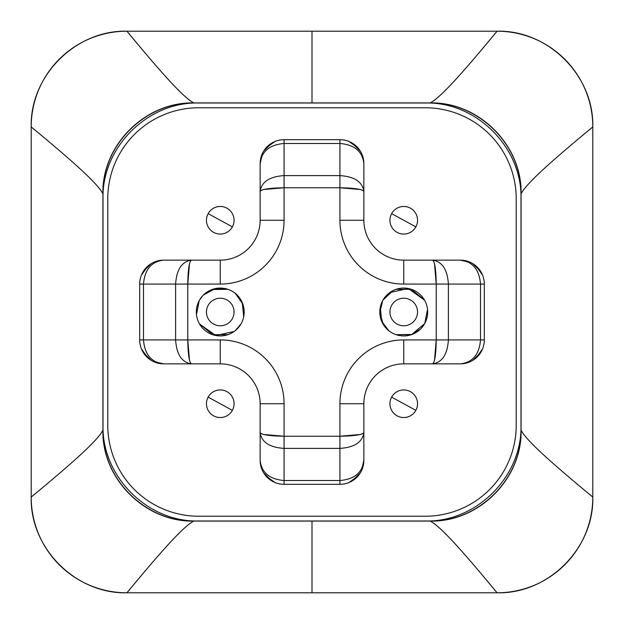 <?xml version="1.0" encoding="UTF-8"?>
<svg xmlns="http://www.w3.org/2000/svg" width="624" height="624" viewBox="0 0 624 624"><rect width="100%" height="100%" fill="white"/><g stroke="black" fill="none" stroke-linecap="round" stroke-linejoin="round"><path stroke-width="0.94" d="M31.2 497.071L31.2 126.929L31.2 497.071A95.729 95.729 0 0 0 126.929 592.8L497.071 592.8A95.729 95.729 0 0 0 592.8 497.071L592.8 126.929A95.729 95.729 0 0 0 497.071 31.2L126.929 31.2A95.729 95.729 0 0 0 31.2 126.929C68.554 157.802 97.968 183.331 102.921 193.916L102.999 198.721C101.673 147.568 147.568 101.673 198.721 102.999L425.279 102.999C476.432 101.673 522.327 147.568 521.001 198.721L521.001 425.279C522.327 476.432 476.432 522.327 425.279 521.001L198.721 521.001C147.568 522.327 101.673 476.432 102.999 425.279L102.999 198.721L102.999 425.279C101.673 476.432 147.568 522.327 198.721 521.001L425.279 521.001C476.432 522.327 522.327 476.432 521.001 425.279L521.001 198.721C522.327 147.568 476.432 101.673 425.279 102.999L429.835 102.999C478.553 101.743 522.257 145.447 521.001 194.165L521.001 429.835C522.257 478.553 478.553 522.257 429.835 521.001L194.165 521.001C145.447 522.257 101.743 478.553 102.999 429.835L102.999 194.165C101.743 145.447 145.447 101.743 194.165 102.999L198.721 102.999C147.568 101.673 101.673 147.568 102.999 198.721L102.999 429.835C101.743 478.553 145.447 522.257 194.165 521.001L429.835 521.001C478.553 522.257 522.257 478.553 521.001 429.835L521.001 194.165C522.257 145.447 478.553 101.743 429.835 102.999L193.916 102.921L430.084 102.921C478.709 101.673 522.327 145.291 521.079 193.916L521.079 430.084C522.327 478.709 478.709 522.327 430.084 521.079L193.916 521.079C145.291 522.327 101.673 478.709 102.921 430.084L102.921 193.916C101.673 145.291 145.291 101.673 193.916 102.921L194.165 102.999C145.447 101.743 101.743 145.447 102.999 194.165L102.921 430.084C101.673 478.709 145.291 522.327 193.916 521.079L430.084 521.079C478.709 522.327 522.327 478.709 521.079 430.084L521.079 193.916C522.327 145.291 478.709 101.673 430.084 102.921L193.916 102.921L430.084 102.921C478.709 101.673 522.327 145.291 521.079 193.916L521.079 430.084C522.327 478.709 478.709 522.327 430.084 521.079L193.916 521.079C145.291 522.327 101.673 478.709 102.921 430.084L102.921 193.916C101.673 145.291 145.291 101.673 193.916 102.921L193.916 102.921C145.291 101.673 101.673 145.291 102.921 193.916L102.921 430.084C101.673 478.709 145.291 522.327 193.916 521.079L430.084 521.079C478.709 522.327 522.327 478.709 521.079 430.084L521.079 193.916C522.327 145.291 478.709 101.673 430.084 102.921L193.916 102.921C183.331 97.968 157.802 68.554 126.929 31.2L497.071 31.2A95.729 95.729 0 0 1 592.8 126.929L592.8 497.071A95.729 95.729 0 0 1 497.071 592.8L126.929 592.8L497.071 592.8C466.198 555.446 440.669 526.032 430.084 521.079C440.669 526.032 466.198 555.446 497.071 592.8L312 592.8L312 521.079L312 592.8L126.929 592.8L497.071 592.8A95.729 95.729 0 0 0 592.8 497.071C555.446 466.198 526.032 440.669 521.079 430.084C526.032 440.669 555.446 466.198 592.8 497.071C594.118 548.223 548.223 594.118 497.071 592.8L126.929 592.8C157.802 555.446 183.331 526.032 193.916 521.079C183.331 526.032 157.802 555.446 126.929 592.8C75.777 594.118 29.882 548.223 31.2 497.071C68.554 466.198 97.968 440.669 102.921 430.084C97.968 440.669 68.554 466.198 31.2 497.071L31.2 126.929C29.882 75.777 75.777 29.882 126.929 31.2L312 31.2L312 102.921L312 31.2L497.071 31.2C466.198 68.554 440.669 97.968 430.084 102.921C440.669 97.968 466.198 68.554 497.071 31.2C548.223 29.882 594.118 75.777 592.8 126.929C555.446 157.802 526.032 183.331 521.079 193.916C526.032 183.331 555.446 157.802 592.8 126.929L592.8 497.071L592.8 126.929A95.729 95.729 0 0 0 497.071 31.2L126.929 31.2C157.802 68.554 183.331 97.968 193.916 102.921C145.291 101.673 101.673 145.291 102.921 193.916C97.968 183.331 68.554 157.802 31.2 126.929L31.2 497.071A95.729 95.729 0 0 0 126.929 592.8L497.071 592.8M391.63 318.614A13.798 13.798 0 0 0 410.35 324.106A13.798 13.798 0 0 0 415.849 305.386A13.798 13.798 0 0 0 397.121 299.894A13.798 13.798 0 0 0 391.63 318.614A13.798 13.798 0 0 1 397.121 299.894A13.798 13.798 0 0 1 415.849 305.386A13.798 13.798 0 0 1 410.35 324.106A13.798 13.798 0 0 1 391.63 318.614M208.151 318.614A13.798 13.798 0 0 0 226.879 324.106A13.798 13.798 0 0 0 232.37 305.386A13.798 13.798 0 0 0 213.65 299.894A13.798 13.798 0 0 0 208.151 318.614A13.798 13.798 0 0 1 213.65 299.894A13.798 13.798 0 0 1 232.37 305.386A13.798 13.798 0 0 1 226.879 324.106A13.798 13.798 0 0 1 208.151 318.614M434.491 263.757L436.231 284.076L403.736 284.076A63.82 63.82 0 0 1 339.924 220.264L339.924 187.769L284.076 187.769L284.076 220.264A63.82 63.82 0 0 1 220.264 284.076L187.769 284.076L187.769 339.924L220.264 339.924A63.82 63.82 0 0 1 284.076 403.736L284.076 436.231L339.924 436.231L339.924 403.736A63.82 63.82 0 0 1 403.736 339.924L403.736 363.854L432.541 363.854C442.127 362.497 447.416 354.518 448.391 339.924L436.231 339.924L436.231 284.076L448.391 284.076L448.391 339.924L448.391 284.076L436.231 284.076L436.231 339.924L403.736 339.924A63.82 63.82 0 0 0 339.924 403.736L339.924 436.231L284.076 436.231L284.076 403.736A63.82 63.82 0 0 0 220.264 339.924L187.769 339.924L187.769 284.076L220.264 284.076A63.82 63.82 0 0 0 284.076 220.264L284.076 187.769L339.924 187.769L339.924 220.264A63.82 63.82 0 0 0 403.736 284.076L436.231 284.076C436.004 269.482 434.772 261.503 432.541 260.146C442.127 261.503 447.416 269.482 448.391 284.076L480.519 284.076L480.519 339.924L448.391 339.924C447.416 354.518 442.127 362.497 432.541 363.854C434.772 362.497 436.004 354.518 436.231 339.924L480.519 339.924L480.519 284.076L448.391 284.076C447.416 269.482 442.127 261.503 432.541 260.146L403.736 260.146L432.541 260.146M424.741 323.474A23.93 23.93 0 0 0 415.21 290.995A23.93 23.93 0 0 0 382.738 300.526A23.93 23.93 0 0 0 392.262 333.005A23.93 23.93 0 0 0 424.741 323.474A23.93 23.93 0 0 1 392.262 333.005A23.93 23.93 0 0 1 382.738 300.526A23.93 23.93 0 0 1 415.21 290.995A23.93 23.93 0 0 1 424.741 323.474M199.259 300.526A23.93 23.93 0 0 0 208.79 333.005A23.93 23.93 0 0 0 241.262 323.474A23.93 23.93 0 0 0 231.738 290.995A23.93 23.93 0 0 0 199.259 300.526A23.93 23.93 0 0 1 231.738 290.995A23.93 23.93 0 0 1 241.262 323.474A23.93 23.93 0 0 1 208.79 333.005A23.93 23.93 0 0 1 199.259 300.526M403.736 284.076L403.736 260.146L403.736 284.076M339.924 220.264L363.854 220.264L339.924 220.264M263.757 189.509L284.076 187.769L284.076 175.609L339.924 175.609L339.924 187.769L360.227 189.509M460.379 260.146A23.93 23.93 0 0 1 484.31 284.076L484.31 339.924L484.31 284.076A23.93 23.93 0 0 0 460.379 260.146L403.736 260.146A39.889 39.889 0 0 1 363.854 220.264L363.854 163.621L363.854 220.264A39.889 39.889 0 0 0 403.736 260.146L460.379 260.146C472.579 261.526 479.294 269.506 480.519 284.076L484.31 284.076L480.519 284.076C479.294 269.506 472.579 261.526 460.379 260.146L470.839 262.556M260.146 220.264L260.146 191.459C261.503 181.873 269.482 176.584 284.076 175.609L284.076 187.769C269.482 187.996 261.503 189.228 260.146 191.459L260.146 220.264L284.076 220.264L260.146 220.264L260.146 163.621L260.146 220.264A39.889 39.889 0 0 1 220.264 260.146L220.264 284.076L220.264 260.146A39.889 39.889 0 0 0 260.146 220.264M189.509 360.243L187.769 339.924L175.609 339.924L175.609 284.076L187.769 284.076L189.509 263.773M191.459 260.146L220.264 260.146L191.459 260.146C189.228 261.503 187.996 269.482 187.769 284.076L175.609 284.076C176.584 269.482 181.873 261.503 191.459 260.146C181.873 261.503 176.584 269.482 175.609 284.076L175.609 339.924L187.769 339.924C187.996 354.518 189.228 362.497 191.459 363.854C181.873 362.497 176.584 354.518 175.609 339.924L143.481 339.924L143.481 284.076L175.609 284.076L143.481 284.076C144.706 269.506 151.421 261.526 163.621 260.146L220.264 260.146L163.621 260.146A23.93 23.93 0 0 0 139.69 284.076L139.69 339.924A23.93 23.93 0 0 0 163.621 363.854L220.264 363.854L191.459 363.854L220.264 363.854L220.264 339.924L220.264 363.854L163.621 363.854C151.421 362.474 144.706 354.494 143.481 339.924L175.609 339.924C176.584 354.518 181.873 362.497 191.459 363.854M284.076 403.736L260.146 403.736L284.076 403.736M360.243 434.491L339.924 436.231L339.924 448.391L284.076 448.391L284.076 436.231L263.773 434.491M260.146 432.541L260.146 403.736A39.889 39.889 0 0 0 220.264 363.854A39.889 39.889 0 0 1 260.146 403.736L260.146 432.541C261.503 434.772 269.482 436.004 284.076 436.231L284.076 448.391C269.482 447.416 261.503 442.127 260.146 432.541C261.503 442.127 269.482 447.416 284.076 448.391L339.924 448.391L339.924 480.519L284.076 480.519L284.076 448.391L284.076 480.519C269.506 479.294 261.526 472.579 260.146 460.379L260.146 403.736L260.146 460.379A23.93 23.93 0 0 0 284.076 484.31L339.924 484.31A23.93 23.93 0 0 0 363.854 460.379L363.854 432.541C362.497 442.127 354.518 447.416 339.924 448.391L339.924 436.231C354.518 436.004 362.497 434.772 363.854 432.541L363.854 403.736L339.924 403.736L363.854 403.736L363.854 460.379C362.474 472.579 354.494 479.294 339.924 480.519L339.924 484.31L284.076 484.31A23.93 23.93 0 0 1 260.146 460.379C261.526 472.579 269.506 479.294 284.076 480.519L339.924 480.519L339.924 448.391C354.518 447.416 362.497 442.127 363.854 432.541M432.541 363.854L403.736 363.854L403.736 339.924L436.231 339.924L434.491 360.227M427.534 309.442L424.788 323.388L427.541 309.512M424.554 300.191L408.346 288.514L389.867 292.5M388.549 293.506L382.863 300.292M382.676 300.643L379.821 312.835L383.386 324.597M383.62 324.964L388.619 330.548M396.139 334.69L411.512 334.636L424.648 323.638M196.466 314.566L199.212 300.612L196.459 314.496M199.454 323.825L212.659 334.69L228.056 334.628M230.903 333.434L234.133 331.5L215.732 335.501L199.563 324.004M241.02 323.911L235.451 330.494L241.137 323.708M235.162 293.272L242.291 302.648L243.711 316.797L243.188 305.144M242.869 304.161L235.388 293.452M227.861 289.31L215.062 288.639L203.346 295.074L211.91 289.575M203.104 295.316L199.345 300.362M484.31 339.924L480.519 339.924C479.294 354.494 472.579 362.474 460.379 363.854L403.736 363.854A39.889 39.889 0 0 0 363.854 403.736A39.889 39.889 0 0 1 403.736 363.854L460.379 363.854C472.579 362.474 479.294 354.494 480.519 339.924L484.31 339.924A23.93 23.93 0 0 1 460.379 363.854A23.93 23.93 0 0 0 484.31 339.924M363.854 191.459C362.497 189.228 354.518 187.996 339.924 187.769L339.924 175.609C354.518 176.584 362.497 181.873 363.854 191.459C362.497 181.873 354.518 176.584 339.924 175.609L284.076 175.609L284.076 143.481L339.924 143.481L339.924 175.609L339.924 143.481C354.494 144.706 362.474 151.421 363.854 163.621A23.93 23.93 0 0 0 339.924 139.69L284.076 139.69A23.93 23.93 0 0 0 260.146 163.621C261.526 151.421 269.506 144.706 284.076 143.481L284.076 175.609C269.482 176.584 261.503 181.873 260.146 191.459M424.624 323.684L420.935 328.645M420.67 328.91L412.09 334.425M411.965 334.472L396.045 334.659M388.838 330.728L381.709 321.352L380.289 307.211M382.98 300.089L393.268 290.48M395.959 289.364L411.271 289.286L424.429 299.98M199.376 300.316L203.065 295.355M212.035 289.528L227.955 289.341M475.839 265.808L482.477 274.888M483.428 277.657L483.99 280.192M483.99 343.808L483.428 346.343M482.477 349.112L475.839 358.192M470.839 361.444L461.666 363.815M107.78 198.721A90.94 90.94 0 0 1 198.721 107.78L425.279 107.78A90.94 90.94 0 0 1 516.22 198.721L516.22 425.279A90.94 90.94 0 0 1 425.279 516.22L198.721 516.22A90.94 90.94 0 0 1 107.78 425.279L107.78 198.721A90.94 90.94 0 0 1 198.721 107.78A90.94 90.94 0 0 0 107.78 198.721L107.78 425.279A90.94 90.94 0 0 0 198.721 516.22A90.94 90.94 0 0 1 107.78 425.279M208.151 397.121A13.798 13.798 0 0 0 213.65 415.849A13.798 13.798 0 0 0 232.37 410.35A13.798 13.798 0 0 0 226.879 391.63A13.798 13.798 0 0 0 208.151 397.121A13.798 13.798 0 0 1 226.879 391.63A13.798 13.798 0 0 1 232.37 410.35A13.798 13.798 0 0 1 213.65 415.849A13.798 13.798 0 0 1 208.151 397.121L232.37 410.35L208.151 397.121M415.849 410.35A13.798 13.798 0 0 0 410.35 391.63A13.798 13.798 0 0 0 391.63 397.121A13.798 13.798 0 0 0 397.121 415.849A13.798 13.798 0 0 0 415.849 410.35A13.798 13.798 0 0 1 397.121 415.849A13.798 13.798 0 0 1 391.63 397.121A13.798 13.798 0 0 1 410.35 391.63A13.798 13.798 0 0 1 415.849 410.35L391.63 397.121L415.849 410.35M232.37 226.879A13.798 13.798 0 0 0 226.879 208.151A13.798 13.798 0 0 0 208.151 213.65A13.798 13.798 0 0 0 213.65 232.37A13.798 13.798 0 0 0 232.37 226.879A13.798 13.798 0 0 1 213.65 232.37A13.798 13.798 0 0 1 208.151 213.65A13.798 13.798 0 0 1 226.879 208.151A13.798 13.798 0 0 1 232.37 226.879L208.151 213.65L232.37 226.879M415.849 226.879A13.798 13.798 0 0 0 410.35 208.151A13.798 13.798 0 0 0 391.63 213.65A13.798 13.798 0 0 0 397.121 232.37A13.798 13.798 0 0 0 415.849 226.879A13.798 13.798 0 0 1 397.121 232.37A13.798 13.798 0 0 1 391.63 213.65A13.798 13.798 0 0 1 410.35 208.151A13.798 13.798 0 0 1 415.849 226.879L391.63 213.65L415.849 226.879M480.862 271.713L472.898 263.687M339.924 139.69A23.93 23.93 0 0 1 363.854 163.621C362.474 151.421 354.494 144.706 339.924 143.481L284.076 143.481L284.076 139.69L339.924 139.69L339.924 143.481L339.924 139.69M360.313 151.102L352.287 143.138M260.146 163.621A23.93 23.93 0 0 1 284.076 139.69L284.076 143.481C269.506 144.706 261.526 151.421 260.146 163.621L262.556 153.161M271.713 143.138L263.687 151.102M139.69 284.076A23.93 23.93 0 0 1 163.621 260.146C151.421 261.526 144.706 269.506 143.481 284.076L143.481 339.924L139.69 339.924L139.69 284.076L143.481 284.076L139.69 284.076M151.102 263.687L143.138 271.713M163.621 363.854A23.93 23.93 0 0 1 139.69 339.924L143.481 339.924C144.706 354.494 151.421 362.474 163.621 363.854L153.161 361.444M143.138 352.287L151.102 360.313M263.687 472.898L271.713 480.862M284.076 484.31L284.076 480.519L284.076 484.31M363.854 460.379A23.93 23.93 0 0 1 339.924 484.31L339.924 480.519C354.494 479.294 362.474 472.579 363.854 460.379L361.444 470.839M352.287 480.862L360.313 472.898M472.898 360.313L480.862 352.287M198.721 516.22L425.279 516.22A90.94 90.94 0 0 0 516.22 425.279A90.94 90.94 0 0 1 425.279 516.22M516.22 425.279L516.22 198.721A90.94 90.94 0 0 0 425.279 107.78A90.94 90.94 0 0 1 516.22 198.721M425.279 107.78L198.721 107.78M343.808 140.01L346.343 140.572M349.112 141.523L358.192 148.161M361.444 153.161L363.815 162.334M265.808 148.161L274.888 141.523M277.657 140.572L280.192 140.01M140.01 280.192L140.572 277.657M141.523 274.888L148.161 265.808M153.161 262.556L162.334 260.185M148.161 358.192L141.523 349.112M140.572 346.343L140.01 343.808M280.192 483.99L277.657 483.428M274.888 482.477L265.808 475.839M262.556 470.839L260.185 461.666M358.192 475.839L349.112 482.477M346.343 483.428L343.808 483.99M126.929 31.2A95.729 95.729 0 0 0 31.2 126.929"/></g></svg>
